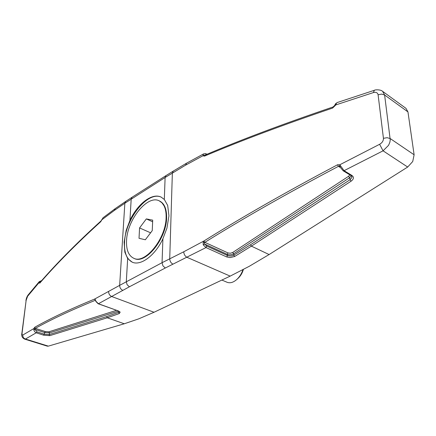 <?xml version="1.0" encoding="UTF-8"?>
<svg xmlns="http://www.w3.org/2000/svg" width="436" height="436" viewBox="0 0 436 436"><rect width="100%" height="100%" fill="white"/><g stroke="black" fill="none" stroke-linecap="round" stroke-linejoin="round"><path stroke-width="0.65" d="M379.609 144.289L383.064 150.823L388.558 145.324L389.833 142.37L390.242 139.929L384.617 94.994L382.568 91.315C380.655 89.402 374.938 89.658 374.339 90.301L373.423 92.563C376.028 91.903 377.581 92.634 378.094 94.765L383.44 138.316C383.495 140.795 382.214 142.785 379.609 144.289L339.769 164.786L337.54 164.77C286.479 191.802 241.953 217.204 203.95 240.983L204.844 242.34C242.847 218.632 287.373 193.301 338.418 166.345L339.579 166.372M382.568 91.315L405.954 108.33L407.96 111.916L414.118 154.785L412.734 161.505L407.682 167.037L269.094 254.548L249.278 266.292L230.175 276.119L154.028 312.263L138.795 318.825L124.282 323.774L48.342 346.135L47.295 346.151L24.623 339.115L25.479 339.034C23.582 338.363 22.699 337.023 22.835 335.006C22.192 335.279 21.947 334.565 22.105 332.864L26.133 300.366L27.61 296.267L38.848 282.844L39.78 283.138C56.249 264.134 76.573 243.648 100.743 221.684L101.076 220.883C76.883 242.885 56.549 263.404 40.052 282.463L39.78 283.138M206.953 154.273L206.675 154.022M98.013 303.63L98.411 303.734L129.416 286.779L165.293 268.009L205.988 247.566L226.666 256.929L230.094 257.583L234.677 256.482L233.8 255.153C231.696 256.145 229.559 256.243 227.39 255.447L206.729 246.051L204.604 244.024L204.277 242.977L204.844 242.34L227.946 252.907L227.27 254.357C229.423 255.131 231.549 254.94 233.636 253.785L349.607 177.752L348.582 176.286L232.72 252.482L233.636 253.785L233.8 255.153L250.46 244.809L350.059 179.719L351.084 181.191C353.852 179.092 354.163 177.196 352.021 175.506L344.075 170.672L339.769 164.786L339.568 166.367M343.121 170.77L344.075 170.672L383.064 150.823L407.682 167.037M33.806 329.703L35.098 329.474L35.065 329.006L33.904 328.542L33.937 330.314L34.662 331.692L36.079 332.755L43.693 335.191L49.78 335.649L107.256 317.784L119.317 313.555L120.178 312.111L118.369 310.944L98.411 303.734L96.002 301.347L95.053 299.101L95.282 300.175M35.065 329.006L35.332 328.352L34.657 327.305L33.904 328.542L22.835 335.006M48.342 346.135L25.479 339.034L36.722 332.499L36.967 331.856L35.098 329.474L44.603 332.526L49.475 332.891L118.505 311.113M164.318 199.465L167.68 205.46L168.95 215.787L166.923 228.159L162.911 238.765C155.112 255.561 140.763 266.14 132.244 262.189L127.672 258.543L124.854 252.21L124.113 242.045L126.189 230.328L129.923 220.42C137.58 203.808 152.18 192.505 161.178 197.132L164.318 199.465L165.108 177.501L185.611 165.151L202.86 155.794L204.566 156.093C240.231 140.942 282.915 124.936 332.608 108.074L333.164 106.929M126.554 240.558C126.14 249.812 128.538 255.714 133.754 258.27C145.084 264.385 166.061 238.443 166.111 217.39C166.247 212.768 165.571 208.937 164.089 205.901L161.99 202.849L159.282 200.876C147.559 194.451 127.203 219.733 126.554 240.558M133.754 258.27L134.244 258.477C145.586 264.592 166.563 238.661 166.601 217.619C166.715 209.04 164.437 203.536 159.761 201.105L159.282 200.876M161.418 197.252C148.027 190.374 125.312 218.823 124.538 242.231C124.053 252.597 126.707 259.284 132.495 262.287M242.95 269.715C241.588 273.732 239.5 277.024 236.688 279.59C233.244 282.517 230.039 283.411 227.074 282.272L221.891 280.048M236.884 279.416L237.958 278.446C240.492 276.119 242.302 273.132 243.381 269.486M139.569 227.93L146.327 218.91L152.704 220.147L152.246 230.639L145.33 239.773L139.024 238.296L139.569 227.93L150.6 232.819M146.327 218.91L152.633 221.777M95.359 300.23L96.002 301.347M116.439 310.356L48.876 331.812L45.219 331.534L35.332 328.352C50.974 319.588 70.959 310.236 95.293 300.3L94.585 299.08C70.261 309.08 50.287 318.493 34.657 327.305M119.317 313.555L118.63 312.361L106.613 316.601L49.181 334.57L44.309 334.205L36.967 331.856M119.41 311.691L118.63 312.361L118.788 311.25M100.743 221.684L103.01 217.793L101.986 219.684L114.352 210.419L124.854 203.231L119.655 285.357L94.585 299.08M340.135 167.386L338.418 166.345L337.54 164.77M339.655 166.427L339.84 166.786L340.494 166.012M339.851 166.814L343.154 170.787L351.094 175.615L352.021 175.506M204.446 242.683L203.192 241.691L203.214 244.836L204.604 244.024L227.27 254.357L227.221 256.292L226.666 256.929M203.214 244.836L205.988 247.566L206.729 246.051M203.95 240.983L183.752 251.774L162.05 262.695L119.655 285.357C119.715 287.706 120.767 289.368 122.805 290.338M40.494 281.956L38.848 282.844L39.262 281.634L40.891 281.503M103.01 217.793L115.273 208.588M205.427 153.614L206.462 154.48M332.608 108.074L335.829 104.918L334.739 105.365L333.142 106.934C283.514 123.808 240.879 139.831 205.236 154.998L204.566 156.093M373.423 92.563L335.829 104.918L336.45 103.169L335.464 103.866L337.23 102.536M336.45 103.169L337.175 102.553M205.449 154.905L202.86 155.794L203.568 153.913M374.393 90.285L337.17 102.558M27.61 296.267L28.177 294.905M407.96 111.916L384.617 94.994L381.642 94.105L378.094 94.765M383.44 138.316L387.113 137.694L390.182 138.544L414.118 154.785M21.876 333.306L22.105 332.864M26.133 300.366L21.882 333.251C21.288 335.922 22.203 337.878 24.623 339.115M129.416 286.779L127.127 284.763L126.304 281.711L127.672 258.543M165.293 268.009L162.944 265.873L162.05 262.695L162.911 238.765M48.876 331.812L49.475 332.891L49.295 335.235L49.78 335.649M183.752 251.774C183.899 254.275 184.962 256.112 186.94 257.289L230.175 276.119M234.677 256.482L251.398 246.138L250.46 244.809M350.969 175.506L351.896 176.575L351.879 177.496L350.059 179.719L349.607 177.752L351.345 175.784M154.028 312.263L111.785 296.551C109.741 295.613 108.689 293.984 108.64 291.668M45.219 331.534L43.693 335.191M124.282 323.774L107.256 317.784L106.613 316.601M172.912 264.134C170.912 263.006 169.849 261.202 169.724 258.728L172.362 173.016L173.294 171.076L166.121 175.528M129.923 220.42L131.187 199.083L132.152 197.192L125.802 201.361L124.854 203.231L165.108 177.501L166.034 175.583L132.244 197.137M118.369 310.944L98.165 303.756L95.8 301.396M269.094 254.548L251.398 246.138L351.084 181.191M232.72 252.482L230.35 253.245L227.946 252.907M349.863 174.863L348.582 176.286M125.802 201.361L115.295 208.572L114.352 210.419M185.611 165.151L186.526 163.2L173.294 171.076M118.145 310.972L119.426 311.609M41.638 280.648L39.3 281.591M101.784 219.662L101.059 220.899M207.056 154.23L205.514 153.625L203.574 153.913M334.739 105.365L335.464 103.866M186.526 163.2L203.547 153.924M39.24 281.661L28.1 294.998C26.945 296.567 26.215 298.48 25.915 300.736"/></g></svg>
